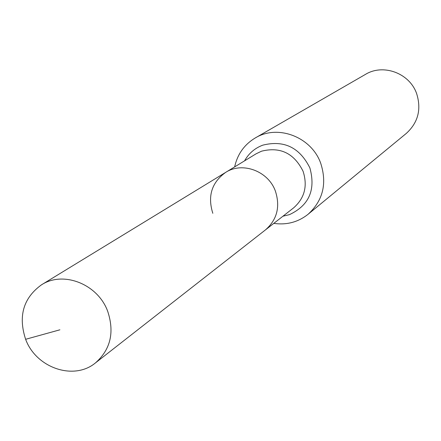 <?xml version="1.0" encoding="UTF-8"?>
<svg xmlns="http://www.w3.org/2000/svg" width="441" height="441" viewBox="0 0 441 441"><rect width="100%" height="100%" fill="white"/><g stroke="black" fill="none" stroke-linecap="round" stroke-linejoin="round"><path stroke-width="0.66" d="M25.628 339.294C36.09 367.943 73.884 380.936 95.493 362.877C110.608 349.481 114.666 332.26 107.659 311.203C97.759 284.059 63.267 270.526 41.432 284.864C23.329 298.028 18.059 316.175 25.628 339.294L59.899 329.807M95.493 362.877L265.488 229.871C277.102 219.629 280.404 206.708 275.399 191.124C268.293 171.047 242.44 161.417 225.654 172.392L256.138 153.782L261.519 151.197C280.228 146.528 294.081 153.231 303.088 171.301C307.779 185.975 304.621 198.163 293.618 207.865L265.488 229.871C277.102 219.629 280.404 206.708 275.399 191.124C268.293 171.047 242.44 161.417 225.654 172.392C211.708 182.458 207.424 196.096 212.816 213.301M273.795 223.372C286.65 225.208 298.083 222.17 308.105 214.26L406.332 133.386C418.14 122.548 421.568 109.269 416.618 93.558C409.562 73.156 383.262 63.416 365.446 74.397L255.24 137.972C244.308 144.576 237.451 154.218 234.656 166.896M308.105 214.26C323.016 200.534 327.222 183.533 320.712 163.258C311.44 136.919 277.725 124.075 255.24 137.972M282.935 216.222L289.428 214.646C309.064 205.445 315.883 189.873 309.885 167.927C299.676 147.437 283.971 139.852 262.764 145.166C254.804 148.182 248.735 153.407 244.562 160.849M225.654 172.392L41.432 284.864"/></g></svg>
